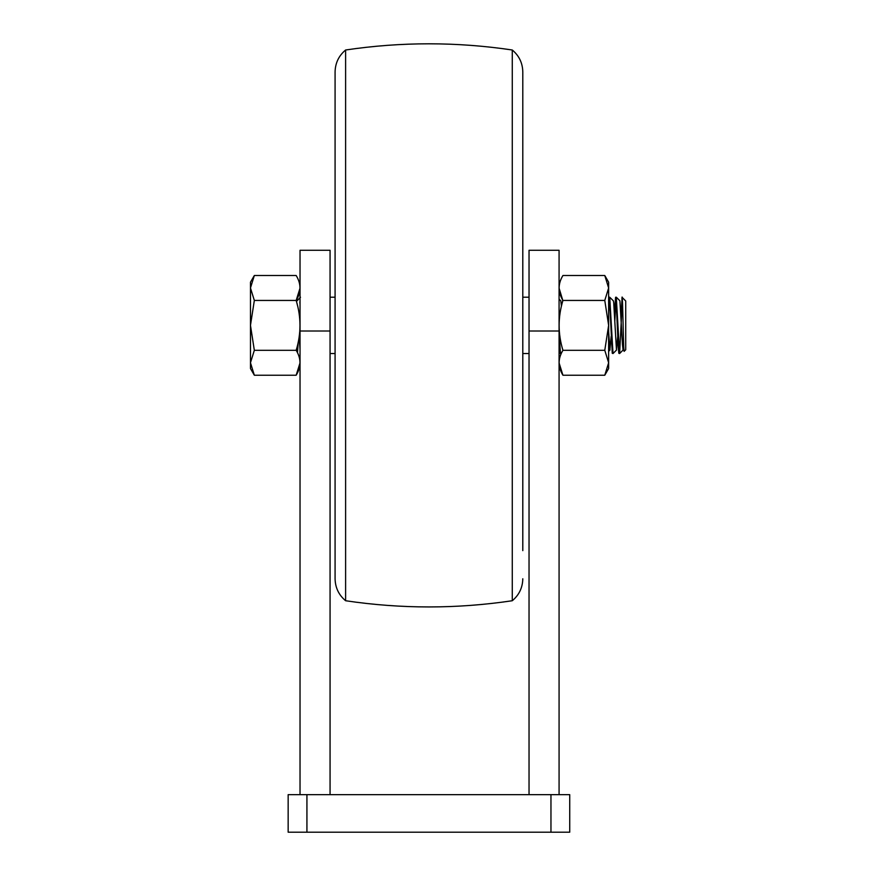 <?xml version="1.0" encoding="UTF-8"?>
<svg xmlns="http://www.w3.org/2000/svg" width="876" height="876" viewBox="0 0 876 876"><rect width="100%" height="100%" fill="white"/><g stroke="black" fill="none" stroke-linecap="round" stroke-linejoin="round"><path stroke-width="1.31" d="M288.16 832.2L288.16 794.652L306.928 794.652L306.928 832.2L288.16 832.2M550.96 794.652L569.728 794.652L569.728 832.2L550.96 832.2L550.96 794.652L306.928 794.652M550.96 832.2L306.928 832.2M559.074 331.008L529.038 331.008L529.038 250.284L559.074 250.284L559.074 794.652M529.038 331.008L529.038 794.652M330.066 331.008L300.03 331.008L300.03 250.284L330.066 250.284L330.066 794.652M300.03 331.008L300.03 794.652M522.797 550.632L522.797 71.952C522.611 63.039 519.096 55.725 512.274 49.998C456.714 41.741 401.164 41.741 345.615 49.998C338.782 55.725 335.278 63.039 335.081 71.952L335.081 578.784C335.278 587.697 338.782 595.023 345.615 600.739L345.615 49.998M335.081 550.632L335.081 100.116L335.081 550.632M345.615 600.739C401.164 609.006 456.714 609.006 512.274 600.739L512.274 49.998M621.029 314.418L622.135 297.391L625.716 300.972L625.716 349.776L624.106 351.385L623.69 346.305C623.099 330.099 622.518 289.014 621.96 298.333L621.96 307.279L622.683 307.728M614.459 314.418L615.543 297.457L616.091 299.34L618.281 347.673L618.828 353.28L619.584 353.532L616.299 297.216L619.912 300.807L622.475 344.848L623.022 349.743L623.712 346.6M621.96 307.279L619.628 353.51L623.197 349.929M559.074 346.349L559.698 353.28L560.454 353.532L559.074 332.322M609.422 298.431L608.634 311.352M608.634 300.129L609.116 297.216L609.521 299.34L612.258 353.28L613.014 353.532L609.729 297.216L613.342 300.807L613.715 302.647L616.452 349.743L617.744 336.329M615.992 298.431L614.788 321.82M562.512 301.946L562.655 299.964L559.074 288.095M611.174 336.329L609.882 349.743L608.634 331.402M561.439 306.118L560.782 300.807L559.074 299.099M250.47 349.962L250.47 300.775M296.646 302.11L297.654 306.053M299.132 337.096L300.03 349.25M299.855 303.074L300.03 300.523M296.635 348.67L296.865 351.539M297.501 352.787L298.234 342.045M604.779 275.513L608.634 282.192L608.634 362.763L604.779 350.301L608.634 325.368L604.779 300.446L608.634 287.985L604.779 275.513L562.929 275.513C557.87 283.846 557.87 292.157 562.929 300.446L604.779 300.446M559.074 362.872L562.929 375.224L604.779 375.224L608.634 362.763L604.779 375.224L608.634 368.544L608.634 362.763M562.929 375.224C557.87 366.935 557.87 358.623 562.929 350.301L604.779 350.301M562.929 300.446C557.87 317.112 557.87 333.734 562.929 350.301M300.03 288.095L296.176 300.446L254.336 300.446L250.47 325.368L250.47 368.544L254.336 375.224L250.47 362.763L254.336 350.301L296.176 350.301C301.245 358.623 301.245 366.935 296.176 375.224L300.03 362.872M254.336 350.301L250.47 325.368L250.47 287.985L254.336 275.513L296.176 275.513C301.245 283.846 301.245 292.157 296.176 300.446C301.235 317.112 301.235 333.734 296.176 350.301M254.336 300.446L250.47 287.985L250.47 282.192L254.336 275.513M254.336 375.224L296.176 375.224M335.081 432.087L335.081 218.693L335.081 297.216L330.066 297.216M330.066 353.532L335.081 353.532L335.081 432.054M512.274 600.739C519.096 595.023 522.611 587.697 522.797 578.784M522.797 353.532L529.038 353.532M522.797 297.216L529.038 297.216M609.116 297.216L609.729 297.216M615.686 297.216L616.299 297.216M613.058 353.51L616.627 349.929M608.634 351.364L610.057 349.929M560.498 353.51L561.998 351.999M296.909 300.994L300.501 297.249"/></g></svg>
